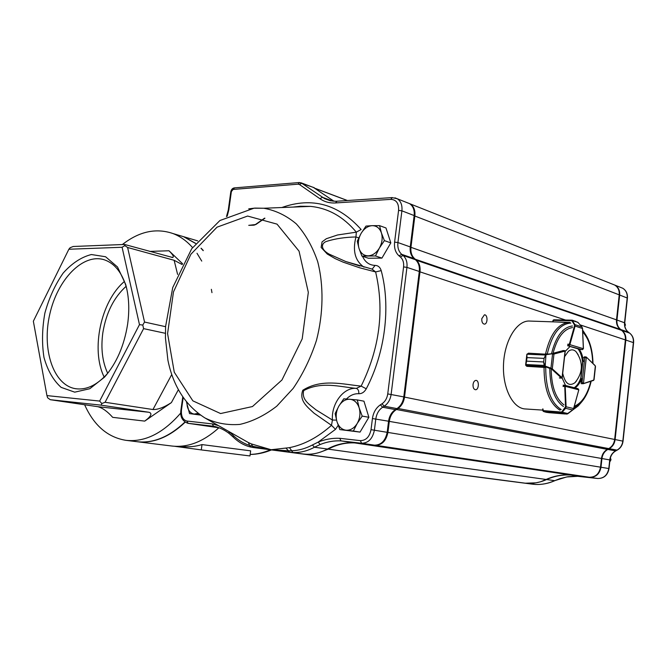 <?xml version="1.0" encoding="UTF-8"?>
<svg xmlns="http://www.w3.org/2000/svg" width="667" height="667" viewBox="0 0 667 667"><rect width="100%" height="100%" fill="white"/><g stroke="black" fill="none" stroke-linecap="round" stroke-linejoin="round"><path stroke-width="1" d="M180.54 446.248L181.974 446.423C188.494 447.249 195.173 446.64 202.009 444.589L201.276 449.908L174.512 446.273M201.276 449.908L249.967 455.945L250.65 450.842L202.009 444.589M122.369 244.539C139.195 231.407 156.07 227.747 173.011 233.558C180.207 236.301 186.718 240.97 192.538 247.549M197.007 253.285L201.751 261.097M211.364 289.32L211.964 292.655M180.782 412.981C163.173 433.267 144.881 442.379 125.913 440.328C107.704 437.36 93.947 425.504 84.634 404.752M177.38 234.851L183.6 236.702L195.581 243.48M201.025 248.324L203.21 250.675M184.926 422.053C169.118 437.018 153.11 443.555 136.91 441.687L125.913 440.328M127.614 324.262C129.64 309.638 128.981 296.315 125.629 284.3L117.517 267L105.578 256.753L91.396 254.536C81.382 257.053 71.969 263.24 63.148 273.095C55.144 284.634 49.058 297.949 44.889 313.048C42.104 328.489 41.788 343.263 43.955 357.362C47.574 370.352 53.302 380.357 61.139 387.377L74.729 392.163L89.787 388.728L104.477 377.18C116.458 363.49 124.17 345.848 127.614 324.262M139.478 324.646L122.086 247.265L68.868 249.241L33.35 321.236L46.94 395.598L99.65 401.067L139.478 324.646L142.78 325.062L143.597 328.639L105.086 402.284L152.96 409.53C157.854 409.696 163.999 407.395 171.394 402.61L144.739 421.11L112.698 417.35C107.412 411.422 102.443 407.87 97.782 406.687L50.275 399.7L47.649 397.799L46.94 395.598M144.739 421.11C151.117 416.341 152.543 413.398 149.024 412.281L101.142 405.161L50.275 399.7M165.391 333.308L143.597 328.639M182.199 264.557L174.137 260.288L127.614 247.49L144.539 322.053L165.574 326.68M68.868 249.241L70.118 247.724L73.195 246.49L124.562 244.456L172.636 257.504C174.179 256.928 172.961 254.686 168.993 250.767L182.6 263.773M177.705 234.951L183.934 236.793L195.656 243.38M201.151 248.224L203.243 250.442M185.151 422.211C169.376 437.093 153.41 443.597 137.252 441.729L137.144 441.721M218.901 427.772C203.393 441.779 187.669 447.857 171.711 446.006L137.252 441.729M107.679 373.27C102.334 361.714 100.725 348.207 102.843 332.733C106.111 312.856 113.865 297.39 126.105 286.335M124.437 281.466C100.925 301.017 90.579 349.675 104.169 377.063M126.605 288.111L126.33 287.102C121.894 272.495 114.624 263.415 104.527 259.872C83.183 252.76 57.529 279.315 49.792 314.157C41.679 348.908 53.102 384.809 75.196 388.644C85.726 390.295 96.115 385.668 106.361 374.762L108.863 371.836M99.65 401.067L101.809 403.527L101.142 405.161M105.086 402.284L101.809 403.527M124.562 244.456L124.821 245.623L127.614 247.49M124.821 245.623L122.086 247.265M144.539 322.053L142.78 325.062M561.539 412.406L562.539 413.49L561.589 412.906L561.656 412.081L565.499 406.845L564.724 385.276L565.216 386.335L578.806 389.828L577.964 388.686L564.916 385.326M560.472 409.796L559.571 409.972M542.896 408.871L543.497 411.456L545.664 412.123L567.667 413.832M567.067 414.057L548.424 412.631M562.531 413.49L544.972 411.956M561.814 412.873L543.497 411.456L542.855 410.655M545.664 412.123L564.357 413.899M565.499 406.845L566.108 406.795L565.566 408.329L572.678 409.972L573.562 408.688M543.388 411.431L542.78 410.614M542.705 408.988L542.98 410.589L561.656 412.081L567.984 413.615M565.107 408.079L565.566 408.329L562.123 412.331M566.825 414.099L572.711 409.947M567.942 413.64L572.72 409.997L573.645 408.621L578.731 390.162M583.442 383.642L593.572 380.407L583.342 383.7L582.058 382.483L583.475 383.317L586.31 357.354L584.759 357.795L586.093 356.945L584.275 356.837M595.489 366.491L594.039 379.831M583.05 383.725L593.805 380.032L595.339 365.941L586.36 357.12L595.064 365.541M582.533 349.583L583.358 348.699L569.876 344.656L569.134 345.798L569.326 344.264L567.784 344.205M572.986 320.427L553.81 319.785L552.76 321.861M557.52 322.028L570.21 322.728M582.483 328.414L581.899 326.897L574.904 324.612L575.104 326.08L574.529 325.871L574.404 324.712L571.869 320.76L553.185 320.377L552.568 321.861M578.131 322.595L575.162 321.152M581.941 326.938L578.089 322.545M552.643 321.861L553.21 320.293M577.889 322.336L571.811 320.468M572.369 320.66L574.904 324.612L574.404 324.712M561.831 378.056L559.355 377.897M546.49 353.869L545.314 353.885M528.456 353.177L527.08 354.235L545.381 355.027L546.365 354.235L544.064 358.396L545.598 355.094M544.064 358.379L526.988 357.62L526.872 354.294L526.997 357.604L544.064 358.379L543.655 361.948L544.914 365.966L544.631 366.316L544.18 365.466L543.655 361.964L526.58 361.147L525.888 364.549L526.93 366.341L544.931 367.459M545.998 354.344L545.181 366.108L544.631 366.316M526.03 365.533L525.688 364.507L526.588 361.13L543.655 361.964M528.372 353.185L546.365 354.235L553.568 353.593L553.977 354.044L552.543 354.16L550.942 368.192L552.293 368.826L551.784 369.21L544.956 366.542L525.854 365.466M565.007 351.567L562.081 377.455M552.418 353.76L546.49 354.644M525.688 364.507L544.414 365.441M545.181 366.108L550.942 368.192L550.717 368.626M542.755 410.113L525.679 408.979C513.173 408.846 502.618 388.669 503.485 365.141C504.177 341.621 516.1 321.277 528.639 321.027L530.632 321.094M581.099 382.399L581.524 378.598C579.865 383.116 577.68 386.218 574.954 387.911M563.682 385.234L563.056 386.51M562.098 377.947L565.549 385.476M572.544 327.564C563.715 328.973 557.22 337.544 553.068 353.277L563.265 350.575M570.177 346.331L565.182 351.426M567.792 344.172L568.176 345.723M583.408 361.506C582.808 356.228 581.357 352.068 579.064 349.024L581.199 349.608M574.22 387.719C576.855 385.993 578.973 382.933 580.573 378.548L581.524 378.598M582.833 361.481L582.466 361.464C581.857 356.186 580.415 352.026 578.114 348.983L579.064 349.024M264.916 218.217L256.295 224.229L253.452 225.196M248.733 225.338L255.344 224.579L264.641 218.126M229.131 431.724L233.192 435.443C238.227 440.212 243.705 443.538 249.633 445.423L248.324 442.521L251.351 443.922L271.135 449.733L289.47 447.657L291.696 450.767C298.699 450.508 305.603 448.583 312.406 444.989L318.217 442.088L320.135 444.53L314.457 447.224C307.287 451.067 300.108 452.818 292.93 452.476L289.603 452.184L288.486 450.775L291.696 450.767L292.93 452.476M338.169 425.338L335.501 429.348L331.491 425.329L314.074 413.215C307.37 406.978 298.883 400.675 302.793 390.253C321.752 378.306 343.213 384.375 361.147 386.11L366.266 388.811C364.349 392.154 361.856 393.788 358.804 393.713C354.302 393.513 350.183 395.273 346.448 398.983M372.178 269.16L375.087 265.391C378.106 265.491 380.14 267.234 381.207 270.61L375.621 271.936L359.696 267.8L343.18 262.164L335.176 258.621L327.247 254.019L321.135 247.465L322.053 241.888L326.346 238.719L337.527 234.984L356.328 232.166L361.13 229.506C338.436 204.127 312.006 196.798 281.833 207.529M289.286 452.143L271.135 449.733L288.169 450.767L289.286 452.143L303.135 453.969L267.017 449.333L303.135 453.969C311.239 454.977 319.351 453.335 327.464 449.033C335.935 444.48 344.756 442.404 353.927 442.805L374.462 445.164C381.19 445.081 385.434 440.762 387.193 432.216L388.561 421.219C389.336 416.05 391.596 412.181 395.348 409.613L396.957 408.596C400.734 406.011 403.01 402.118 403.793 396.907L419.293 271.477C419.785 266.358 418.492 262.423 415.416 259.688L414.082 258.588C411.03 255.861 409.746 251.976 410.255 246.923L414.157 215.566C414.657 210.047 413.131 206.07 409.588 203.652L407.103 202.668M333.934 201.251L313.298 187.344M200.917 425.179L216.65 426.997M251.351 443.922L252.601 446.24L269.501 449.608L253.91 447.607L252.318 446.173L253.652 447.574L250.825 447.073L253.352 447.532M394.922 197.816L397.34 198.791C400.892 201.226 402.418 205.244 401.901 210.83L397.924 242.563C397.407 247.674 398.683 251.601 401.742 254.352L403.076 255.461C406.153 258.221 407.445 262.198 406.937 267.375L391.129 394.355C390.337 399.633 388.036 403.577 384.25 406.195L382.633 407.229C378.856 409.838 376.58 413.757 375.796 418.984L374.404 430.115C372.62 438.769 368.351 443.146 361.597 443.247L341.012 440.887L353.927 442.805M336.527 420.127L332.416 420.035C331.224 403.693 343.505 387.185 356.311 388.386C339.853 386.86 321.494 381.082 303.71 390.587C301.301 399.883 309.696 404.619 316.066 409.897L332.416 420.035L331.491 425.329C318.092 437.244 304.085 444.689 289.47 447.657M364.024 267.15C355.094 260.897 352.409 250.834 355.953 236.968C345.273 237.185 335.668 238.594 327.147 241.212C321.527 242.63 319.568 248.908 329.206 254.152L345.781 261.531L359.863 266.016M288.486 450.775L286.101 448.291M233.192 435.443L233.267 437.118C238.528 442.246 244.38 445.564 250.825 447.073L249.633 445.423L252.318 446.173M372.036 269.126L375.621 271.936C384.559 310.08 379.731 348.141 361.147 386.11L356.311 388.386C358.129 389.044 358.963 390.82 358.804 393.713M248.724 208.846L254.927 208.096L263.748 208.246L310.555 206.386C328.172 208.129 343.43 216.717 356.328 232.166L355.953 236.968L358.754 237.886M183.192 397.532L181.457 409.955C180.99 416.233 182.791 419.927 186.877 421.035L188.144 423.328L213.515 426.246L212.298 423.904L218.334 425.579M228.948 431.624L229.19 433.517L233.267 437.118M320.135 444.53C326.938 441.779 333.892 440.562 341.012 440.887L339.728 438.302L360.363 440.637C365.991 440.537 369.543 436.885 371.027 429.673L372.428 418.543C373.345 412.439 375.996 407.862 380.39 404.819L382.008 403.777C385.167 401.592 387.077 398.299 387.744 393.905L403.585 266.917C404.002 262.598 402.935 259.288 400.367 256.978L399.041 255.87C395.473 252.651 393.997 248.066 394.597 242.104L398.583 210.363C398.899 203.368 396.315 199.7 390.845 199.366L335.509 202.951C329.706 203.277 324.521 201.876 319.943 198.733L299.5 184.542L298.091 184.167L233.075 189.445L231.366 191.587L228.839 209.847L227.189 216.208M610.005 459.571L611.005 459.746L609.738 461.981M610.397 457.77L611.005 459.746M624.704 324.946L625.504 325.229L624.737 322.928M186.46 401.901L189.545 413.598L199.325 414.632M200.417 415.066L189.545 413.598M186.827 402.343L187.285 406.411C188.494 410.964 190.812 413.515 194.247 414.074L198.066 413.332M335.134 413.548L336.902 421.444L339.82 429.59L353.352 431.024L357.195 423.487L362.198 416.108L359.171 407.887L357.295 399.925L343.763 398.799L338.869 406.086L335.134 413.548M357.295 399.925L363.957 401.192L368.868 417.275L360.047 432.099L339.82 429.59M368.868 417.275L362.198 416.108M360.047 432.099L353.352 431.024M336.902 421.444C338.569 426.613 341.596 429.531 345.981 430.215C350.433 430.482 354.177 428.247 357.195 423.487C359.963 418.484 360.622 413.282 359.171 407.887C357.412 402.693 354.335 399.816 349.925 399.25C345.489 399.091 341.804 401.376 338.869 406.086C336.168 411.005 335.509 416.125 336.902 421.444M375.463 255.945L379.365 248.107L384.384 240.612L381.407 232.9L379.54 225.629L372.169 225.663L365.975 226.088L361.055 233.475L357.262 241.229L359.029 248.458L361.906 256.103L375.463 255.945L381.933 258.104L368.401 258.237L361.906 256.103M379.54 225.629L385.976 227.972L390.829 242.88L381.933 258.104M390.829 242.88L384.384 240.612M379.365 248.107C382.158 242.988 382.841 237.919 381.407 232.9C379.665 228.114 376.588 225.696 372.169 225.663C367.725 226.013 364.015 228.623 361.055 233.475C358.337 238.511 357.654 243.505 359.029 248.458C360.68 253.227 363.707 255.686 368.101 255.836C372.561 255.594 376.313 253.018 379.365 248.107M578.181 354.736L576.03 351.667C573.628 349.408 571.102 349.258 568.459 351.217L564.59 356.662M562.706 373.345C565.132 383.583 569.218 386.702 574.962 382.7L576.413 381.032M473.045 384.45C472.895 387.569 473.703 389.328 475.479 389.736C478.964 390.037 479.431 380.215 475.921 380.39C474.429 380.574 473.47 381.933 473.045 384.45M481.791 318.676C481.666 321.969 482.533 323.787 484.409 324.129C487.869 324.17 487.86 314.399 484.409 314.832L481.791 318.676M407.82 202.943L410.297 203.927C413.84 206.353 415.366 210.322 414.866 215.841L410.972 247.174C410.463 252.226 411.747 256.111 414.799 258.838L416.133 259.93C419.209 262.673 420.502 266.6 420.01 271.719L404.527 397.057C403.743 402.268 401.467 406.153 397.699 408.738L396.09 409.755C392.338 412.323 390.078 416.183 389.303 421.352L387.936 432.333C386.176 440.87 381.941 445.189 375.213 445.281L354.677 442.913C345.506 442.513 336.685 444.589 328.214 449.141L320.777 451.993C314.824 454.044 308.938 454.702 303.135 453.969L525.304 483.2L535.843 482.85L540.503 481.799L546.14 479.473C553.852 475.988 561.939 474.487 570.385 474.979L589.269 477.238C595.406 477.289 599.158 473.937 600.525 467.175L601.467 458.454C602.034 454.36 603.985 451.334 607.329 449.375L608.763 448.599C612.123 446.632 614.09 443.588 614.657 439.461L625.379 339.912C625.688 335.834 624.412 332.633 621.544 330.315L620.302 329.381C617.45 327.072 616.183 323.904 616.508 319.868L619.218 294.856C619.526 290.445 618.034 287.177 614.732 285.059L612.439 284.15M354.677 442.913L570.385 474.979M216.775 427.03L201.509 425.254M330.357 198.791L334.05 201.259M535.501 484.442L524.154 483.066C531.741 484.017 539.228 482.841 546.615 479.54C554.327 476.055 562.414 474.554 570.86 475.046L589.736 477.305C595.873 477.355 599.625 474.004 600.992 467.25L601.934 458.537C602.493 454.444 604.452 451.417 607.787 449.458L609.229 448.683C612.581 446.715 614.549 443.68 615.116 439.553L625.829 340.062C626.138 335.985 624.862 332.783 621.994 330.465L620.752 329.54C617.9 327.23 616.633 324.062 616.958 320.035L619.668 295.031C619.976 290.62 618.484 287.36 615.182 285.243L612.89 284.334M253.91 447.607L498.599 479.798M532.533 484.175L499.149 479.873M535.409 484.434C541.679 484.784 548.107 483.533 554.702 480.665L566.616 476.963L578.848 476.238L570.86 475.046M560.205 478.547L554.702 480.665L546.615 479.54M620.452 287.335L622.728 288.236C626.013 290.337 627.505 293.58 627.205 297.949L624.537 322.711C624.22 326.705 625.479 329.84 628.322 332.133L629.556 333.058C632.416 335.359 633.683 338.528 633.383 342.563L622.828 441.112C622.269 445.189 620.318 448.207 616.975 450.15L615.549 450.917C612.231 452.851 610.288 455.844 609.738 459.905L608.804 468.526C607.454 475.221 603.727 478.539 597.615 478.489L578.864 476.238M250.175 454.419C256.895 454.26 263.657 452.71 270.443 449.783M149.024 412.281L97.782 406.687M171.744 374.529L152.96 409.53M174.137 260.288L177.597 274.404M149.65 251.401L168.993 250.767M178.364 389.72L171.394 402.61M577.956 388.686L563.19 385.184M564.607 386.251L563.056 386.476M565.207 386.526L566.108 406.795L573.595 408.546L578.806 389.87M542.78 410.597L542.771 408.988M547.499 412.531L545.589 412.114M578.773 390.012L578.047 388.719M583.241 357.729L584.759 357.795L582.058 382.483L581.099 382.433M582.991 383.7L581.132 383.592M580.807 378.556L582.675 361.472M583.083 359.18L580.965 378.564M583.116 383.733L583.575 383.317M567.609 345.739L582.074 349.641M569.96 346.44L578.547 348.999M583.358 348.749L582.483 328.472L575.104 326.08L569.91 344.464L569.326 344.264L574.529 325.871M569.91 344.464L569.268 344.572M553.568 353.593L564.557 350.634L565.066 351.092L553.977 354.044L552.293 368.826L562.056 377.697L561.622 378.114M564.957 351.084L562.89 350.567M561.956 377.647L561.456 378.022L551.784 369.21M526.997 357.604L526.58 361.147M592.996 363.465C592.663 349.116 589.203 338.177 582.633 330.649L588.069 338.969M584.259 398.466L580.09 403.668L573.895 407.72M563.432 406.52C554.669 400.15 550.117 387.694 549.791 369.159M551.559 353.518C555.919 336.368 562.873 327.197 572.428 325.988M547.215 354.16C551.959 334.125 559.846 323.762 570.885 323.078M561.214 409.571C550.925 402.885 545.756 388.811 545.723 367.342M581.065 402.651L578.164 405.97L573.07 409.663M582.608 330.09L584.617 333.025M559.821 410.105C549.333 403.352 544.072 389.061 544.039 367.234M545.556 353.902C550.117 334.392 557.77 323.895 568.526 322.411L569.635 322.419M590.82 381.291C587.444 394.747 581.932 403.076 574.295 406.295M563.907 404.836C555.878 398.674 551.634 387.043 551.192 369.952M582.691 331.899C588.936 338.811 592.271 349.241 592.713 363.19M247.607 216.05L277.03 224.129L299.049 251.151L308.321 292.354L302.201 338.861L281.958 379.982L252.476 406.545L220.577 413.548L192.863 400.859L174.27 372.211L167.575 333.592L173.47 291.946L190.862 254.285L217.008 227.18L247.607 216.05M263.748 208.246C275.563 210.338 286.418 215.558 296.331 223.912C305.386 233.984 312.506 246.548 317.684 261.606C323.812 285.559 323.428 313.348 316.458 340.42C310.68 358.087 302.918 374.079 293.172 388.402L276.747 406.186C264.741 415.458 252.434 421.536 239.828 424.412C227.405 425.379 215.791 423.237 204.977 417.984C185.593 405.586 173.228 386.335 167.909 360.213L165.441 337.969L165.591 326.48L172.728 287.56L191.704 248.733L219.91 220.527L253.994 208.212L263.748 208.246M310.555 206.386L300.325 206.236L293.18 207.078L310.555 206.386M205.728 418.409L248.324 442.521M335.501 429.348L318.217 442.088C325.221 439.236 332.391 437.977 339.728 438.302M186.877 421.035L212.298 423.904M362.514 256.295C365.124 262.164 369.318 265.199 375.087 265.391M381.207 270.61C390.895 306.72 385.184 352.885 366.266 388.811M399.041 255.87L401.742 254.352L414.082 258.588M394.597 242.104L397.924 242.563L410.255 246.923M398.583 210.363L401.901 210.83L414.157 215.566M300.85 182.65L324.562 198.599L330.565 200.817M319.943 198.733L322.444 197.299L332.908 201.176M299.5 184.542L301.976 183.142L314.415 187.836M181.457 409.955L180.94 409.922C179.948 416.633 182.274 421.094 187.919 423.303L201.234 425.221M271.519 449.866L269.501 449.608M312.406 444.989L314.457 447.224L327.464 449.033M360.363 440.637L361.597 443.247L374.462 445.164M371.027 429.673L600.525 467.175M372.428 418.543L388.561 421.219M380.39 404.819L382.633 407.229L395.348 409.613M382.008 403.777L384.25 406.195L396.957 408.596M387.744 393.905L403.793 396.907M403.585 266.917L406.937 267.375L419.293 271.477M400.367 256.978L403.076 255.461L415.416 259.688M226.472 216.583L228.281 210.03L228.839 209.847M228.281 210.03L230.799 191.788L231.366 191.587M234.517 187.877L233.075 189.445M299.533 182.516L298.091 184.167M336.977 201.226L335.509 202.951M392.304 197.582L390.845 199.366M414.132 215.741L619.218 294.856M410.238 247.073L616.508 319.868M414.549 258.979L620.302 329.381M415.866 260.08L621.544 330.315M419.276 271.619L565.499 320.027M580.173 324.896L625.379 339.912M397.332 408.346L608.763 448.599M403.785 396.957L614.657 439.461M395.731 409.371L607.329 449.375M388.561 421.252L601.467 458.454M375.179 445.222L589.269 477.238M328.214 449.141L546.14 479.473M201.984 425.304L219.059 427.797L201.909 425.321M315.399 188.511L347.357 200.542M616.958 320.035L624.746 322.836C624.445 326.847 625.654 329.957 628.389 332.166L620.752 329.54M615.182 285.243L622.728 288.236C626.163 290.412 627.722 293.697 627.422 298.082L619.668 295.031M600.992 467.25L609.029 468.576C607.712 475.229 603.91 478.531 597.632 478.489L576.063 476.13L567.834 476.73L559.83 478.664M597.615 478.489L589.736 477.305M607.787 449.458L615.766 450.9C612.473 452.818 610.538 455.836 609.963 459.955L601.934 458.537M615.116 439.553L623.045 441.17C622.503 445.197 620.552 448.182 617.2 450.133L609.229 448.683M621.994 330.465L629.623 333.091C632.574 335.451 633.9 338.644 633.592 342.68L625.829 340.062M624.746 322.87L627.414 298.124M629.781 333.233L628.539 332.299M623.045 441.17L633.592 342.713M615.816 450.875L617.375 449.925M532.683 484.192L535.451 484.442C541.954 484.759 548.432 483.5 554.886 480.657L555.111 480.482M609.029 468.576L609.963 459.963M173.011 233.558L183.6 236.702M183.934 236.793L197.674 240.87M75.196 388.644L76.013 388.778M126.33 287.102L125.629 284.3M106.361 374.762L104.477 377.18M172.053 257.512L172.636 257.504M271.494 449.917C264.432 452.843 257.32 454.36 250.167 454.46M564.724 385.276L563.123 385.176M565.057 413.974L548.516 412.64M543.447 411.447L545.381 412.073M583.091 383.733L581.032 383.608M582.616 361.472L580.749 378.556M572.069 320.177L553.81 319.793L552.993 320.368M582.149 349.641L583.425 348.482L582.541 328.447L581.924 326.897L577.897 322.328L572.561 320.285M572.078 320.185L572.553 320.285M569.952 346.448L578.514 348.999M561.689 378.122L562.214 377.689L565.207 351.234L564.849 350.667L562.931 350.559M561.664 378.122L559.588 378.006M526.88 354.194L525.671 364.616M525.654 364.741L525.813 365.416M525.921 365.524L526.73 366.241M591.162 381.182C588.919 390.895 585.234 398.382 580.09 403.668L578.164 405.97L572.828 409.905M569.818 322.428L528.639 321.027M253.96 225.179L256.111 224.379M330.557 200.817L324.562 198.599L330.332 200.767L335.776 201.284L392.046 197.599L397.34 198.791L409.588 203.652M230.799 191.788C231.299 189.528 232.441 188.236 234.234 187.902L299.25 182.541L314.124 187.652M188.061 423.32L201.009 425.187M372.278 269.143L345.789 261.531L359.888 266.025M249.308 225.321L253.427 225.196M180.94 409.922L182.766 396.915M213.498 426.238C219.009 427.28 224.245 429.706 229.19 433.517M574.962 382.7C583.125 372.653 583.475 362.306 576.03 351.667M410.297 203.927L614.732 285.059M315.216 188.386L347.482 200.534"/></g></svg>
